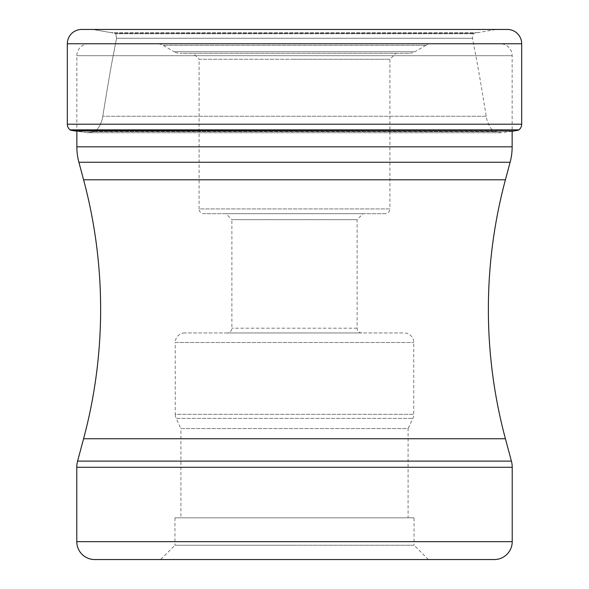 <?xml version="1.0" encoding="UTF-8"?>
<svg xmlns="http://www.w3.org/2000/svg" width="589" height="589" viewBox="0 0 589 589"><rect width="100%" height="100%" fill="white"/><g stroke="black" fill="none" stroke-linecap="round" stroke-linejoin="round"><path stroke-width="0.44" stroke-dasharray="2.94 2.21" d="M93.393 29.553L495.607 29.553L93.393 29.553L110.96 32.616L93.393 29.553M500.223 43.763L88.777 43.763L500.223 43.763A11.927 11.927 0 0 1 512.143 55.69L512.143 131.259L501.504 132.731L495.231 131.605C488.531 129.514 485.851 115.967 486.212 116.254C476.148 54.357 475.779 56.515 474.381 48.158L472.43 38.27L473.32 33.742A16.175 16.175 0 0 1 473.733 33.345A2118.618 2118.618 0 0 0 478.04 32.616L495.607 29.553L507.372 29.45M518.541 130.154L70.459 130.154M501.504 132.731L87.496 132.731L93.769 131.605L87.496 132.731L75.421 131.023L87.496 132.731L501.504 132.731M93.769 131.605C100.469 129.514 103.149 115.967 102.788 116.254C112.852 54.357 113.221 56.515 114.619 48.158L116.57 38.27L114.619 48.158C113.221 56.515 112.852 54.357 102.788 116.254C103.149 115.967 100.469 129.514 93.769 131.605L495.231 131.605L93.769 131.605M116.57 38.27L115.68 33.742A16.175 16.175 0 0 0 115.267 33.345A16.175 16.175 0 0 1 115.68 33.742L116.57 38.27L472.43 38.27L116.57 38.27M473.733 33.345L115.267 33.345A2118.618 2118.618 0 0 1 110.96 32.616A2118.618 2118.618 0 0 0 115.267 33.345L473.733 33.345M88.777 43.763A11.927 11.927 0 0 0 76.857 55.69L76.857 131.023M512.143 146.823L76.857 146.823M510.111 162.255L78.889 162.255M511.407 461.113L77.593 461.113M512.216 467.283L76.784 467.283M512.216 541.659L76.784 541.659M160.635 559.55L294.5 559.55L160.635 559.55L174.948 545.237L294.5 545.237L174.948 545.237L174.948 517.812L414.052 517.812L174.948 517.812M428.365 559.55L414.052 545.237L294.5 545.237L414.052 545.237L414.052 517.812M408.096 517.812L180.904 517.812L408.096 517.812L408.096 428.586L180.904 428.586L180.904 517.812M184.784 332.962A9.542 9.542 0 0 0 175.242 342.503L413.758 342.503L175.242 342.503L175.242 414.325L413.758 414.325L175.242 414.325A9.542 9.542 0 0 0 176.133 418.359L412.867 418.359L176.133 418.359L180.904 428.586L408.096 428.586L412.867 418.359A9.542 9.542 0 0 0 413.758 414.325L413.758 342.503A9.542 9.542 0 0 0 404.216 332.962L184.784 332.962L404.216 332.962M227.118 332.962L361.882 332.962L227.118 332.962A4.771 4.771 0 0 0 231.889 328.191L231.889 219.668L357.111 219.668L231.889 219.668L225.926 213.704L294.5 213.704L225.926 213.704M361.882 332.962A4.771 4.771 0 0 1 357.111 328.191L357.111 219.668L363.074 213.704L294.5 213.704L363.074 213.704M357.111 328.191L231.889 328.191L357.111 328.191M385.132 213.704L203.868 213.704L385.132 213.704A4.771 4.771 0 0 0 389.903 208.933L199.097 208.933A4.771 4.771 0 0 0 203.868 213.704L203.868 213.704M294.5 59.261L199.097 59.261L199.097 208.933L389.903 208.933L389.903 59.261L294.5 59.261L389.903 59.261L395.867 53.305L193.133 53.305L199.097 59.261L294.5 59.261M408.943 53.305L180.057 53.305L408.943 53.305A11.927 11.927 0 0 0 414.906 51.707L174.094 51.707A11.927 11.927 0 0 0 180.057 53.305L180.057 53.305M193.133 53.305L395.867 53.305M425.899 45.36L414.906 51.707L174.094 51.707L163.101 45.36L425.899 45.36L163.101 45.36A11.927 11.927 0 0 0 157.138 43.763L431.862 43.763A11.927 11.927 0 0 0 425.899 45.36L425.899 45.36M431.862 43.763L157.138 43.763M76.857 55.69L512.143 55.69L76.857 55.69M67.315 43.763L521.685 43.763M521.685 124.205L67.315 124.205M518.924 129.86L70.076 129.86M513.579 131.023L75.421 131.023M486.212 116.254L102.788 116.254L486.212 116.254M473.32 33.742L115.68 33.742L473.32 33.742M478.04 32.616L110.96 32.616L478.04 32.616M505.414 179.792L83.586 179.792M83.586 438.746L505.414 438.746"/><path stroke-width="0.88" d="M507.372 29.45L81.628 29.45A14.313 14.313 0 0 0 67.315 43.763A14.313 14.313 0 0 1 81.628 29.45L507.372 29.45A14.313 14.313 0 0 1 521.685 43.763L521.685 124.205A7.156 7.156 0 0 1 518.924 129.86L70.459 130.154A339.05 339.05 0 0 0 75.421 131.023A339.05 339.05 0 0 1 70.459 130.154L70.076 129.86A7.156 7.156 0 0 1 67.315 124.205A7.156 7.156 0 0 0 70.076 129.86L70.459 130.154M521.685 43.763L67.315 43.763L67.315 124.205L521.685 124.205M510.111 162.255L78.889 162.255L83.586 179.792L505.414 179.792L510.111 162.255A59.629 59.629 0 0 0 512.143 146.823L512.143 131.259L513.579 131.023A339.05 339.05 0 0 0 518.541 130.154M76.857 131.023L76.857 146.823L512.143 146.823M78.889 162.255L78.889 162.255A59.629 59.629 0 0 1 76.857 146.823M83.586 179.792A500.26 500.26 0 0 1 83.586 438.746L77.593 461.113L511.407 461.113L505.414 438.746L83.586 438.746M505.414 179.792A500.26 500.26 0 0 0 505.414 438.746M94.667 559.55L494.333 559.55L94.667 559.55A17.891 17.891 0 0 1 76.784 541.659L76.784 467.283A23.854 23.854 0 0 1 77.593 461.113M494.333 559.55A17.891 17.891 0 0 0 512.216 541.659L512.216 467.283A23.854 23.854 0 0 0 511.407 461.113M76.784 541.659L512.216 541.659M294.5 559.55L428.365 559.55L294.5 559.55M76.784 467.283L512.216 467.283M67.315 43.763L67.315 124.205M70.076 129.86L518.924 129.86M513.579 131.023L75.421 131.023"/></g></svg>
